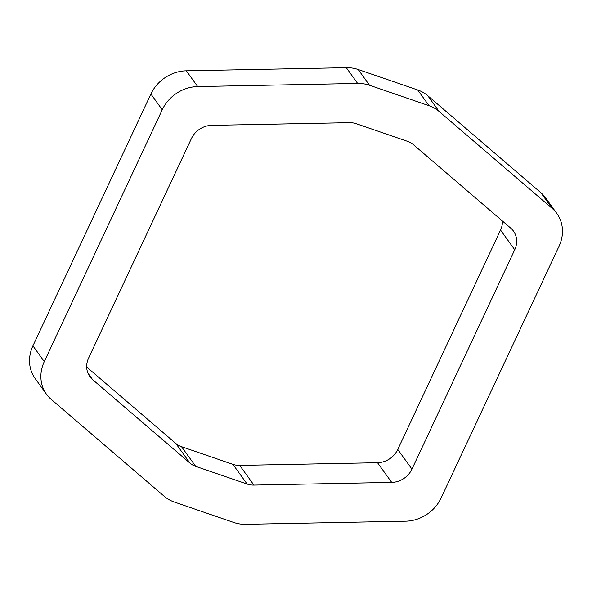 <?xml version="1.0" encoding="UTF-8"?>
<svg xmlns="http://www.w3.org/2000/svg" width="592" height="592" viewBox="0 0 592 592"><rect width="100%" height="100%" fill="white"/><g stroke="black" fill="none" stroke-linecap="round" stroke-linejoin="round"><path stroke-width="0.89" d="M197.684 86.565A36.919 32.775 144.2 0 0 162.252 109.757L44.289 361.586A36.919 32.775 144.2 0 0 46.487 394.228A36.919 32.775 144.2 0 0 51.178 399.326L164.243 496.303A36.919 32.775 144.2 0 0 174.314 502.038L233.81 522.484A36.919 32.775 144.2 0 0 245.71 524.312L405.668 521.189A36.919 32.775 144.2 0 0 441.099 497.998L559.07 246.161A36.919 32.775 144.2 0 0 556.865 213.52A36.919 32.775 144.2 0 0 552.173 208.421L439.109 111.444A36.919 32.775 144.2 0 0 429.037 105.716L369.549 85.263A36.919 32.775 144.2 0 0 357.642 83.442L197.684 86.565L186.332 70.811A36.919 32.775 144.2 0 0 150.901 94.002L32.93 345.839A36.919 32.775 144.2 0 0 35.135 378.48L46.487 394.228M407.636 141.37L356.236 123.706A21.097 18.729 144.2 0 0 349.435 122.662L211.647 125.349A21.097 18.729 144.2 0 0 191.401 138.602L88.622 358.005A21.097 18.729 144.2 0 0 89.88 376.653A21.097 18.729 144.2 0 0 92.567 379.568L189.958 463.107A21.097 18.729 144.2 0 0 195.715 466.378L247.116 484.049A21.097 18.729 144.2 0 0 253.916 485.092L391.704 482.399A21.097 18.729 144.2 0 0 411.951 469.145L514.729 249.75A21.097 18.729 144.2 0 0 513.471 231.102A21.097 18.729 144.2 0 0 510.792 228.186L413.394 144.648A21.097 18.729 144.2 0 0 407.636 141.37M86.684 367.01L175.772 443.415A21.097 18.729 144.2 0 0 181.522 446.694L232.922 464.357A21.097 18.729 144.2 0 0 239.723 465.401L377.518 462.715A21.097 18.729 144.2 0 0 397.765 449.461L500.536 230.059A21.097 18.729 144.2 0 0 502.475 221.053M556.865 213.52L545.513 197.772A36.919 32.775 144.2 0 0 540.822 192.674L427.757 95.697A36.919 32.775 144.2 0 0 417.686 89.962L358.19 69.516A36.919 32.775 144.2 0 0 346.29 67.688L186.332 70.811M162.252 109.757L150.901 94.002M44.289 361.586L32.93 345.839M552.173 208.421L540.822 192.674M439.109 111.444L427.757 95.697M429.037 105.716L417.686 89.962M369.549 85.263L358.19 69.516M357.642 83.442L346.29 67.688M92.567 379.568L87.964 373.189M189.958 463.107L175.772 443.415M195.715 466.378L181.522 446.694M247.116 484.049L232.922 464.357M253.916 485.092L239.723 465.401M391.704 482.399L377.518 462.715M411.951 469.145L397.765 449.461M514.729 249.75L500.536 230.059"/></g></svg>
